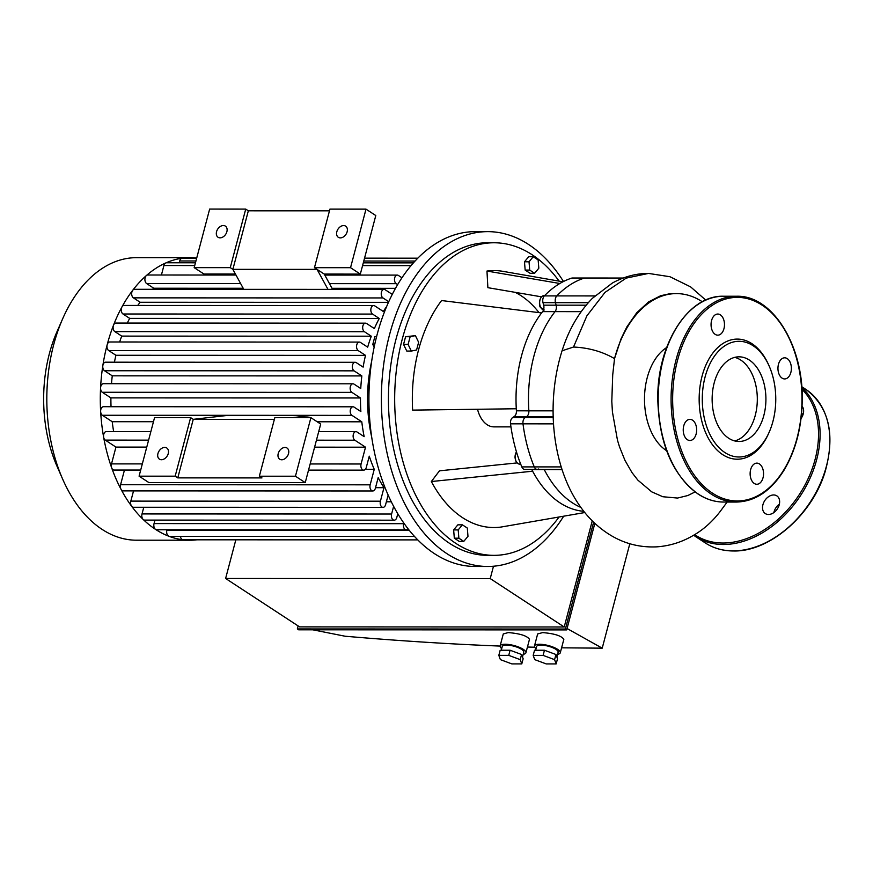 <?xml version="1.0" encoding="UTF-8"?>
<svg xmlns="http://www.w3.org/2000/svg" width="873" height="873" viewBox="0 0 873 873"><rect width="100%" height="100%" fill="white"/><g stroke="black" fill="none" stroke-linecap="round" stroke-linejoin="round"><path stroke-width="1.31" d="M687.367 439.686A10.563 6.711 90 0 0 689.943 440.494A10.563 6.711 90 0 0 696.654 429.931A10.563 6.711 90 0 0 689.943 419.356A10.563 6.711 90 0 0 683.363 427.857A10.563 6.711 90 0 0 687.367 439.686M711.571 320.544A10.563 6.711 90 0 0 717.77 335.167A10.563 6.711 90 0 0 724.481 324.603A10.563 6.711 90 0 0 717.77 314.04A10.563 6.711 90 0 0 711.571 320.544M787.239 358.617A10.563 6.711 90 0 0 784.674 357.81A10.563 6.711 90 0 0 777.952 368.373A10.563 6.711 90 0 0 784.663 378.937A10.563 6.711 90 0 0 791.244 370.447A10.563 6.711 90 0 0 787.239 358.617M763.035 477.749A10.563 6.711 90 0 0 756.847 463.127A10.563 6.711 90 0 0 750.125 473.69A10.563 6.711 90 0 0 756.836 484.264A10.563 6.711 90 0 0 763.035 477.749M769.255 366.267L768.698 365.001A60.073 38.161 90 0 0 707.643 361.378A60.073 38.161 90 0 0 722.648 454.615A60.073 38.161 90 0 0 768.677 433.324L769.233 432.059A57.847 36.742 90 0 0 769.255 366.267A57.847 36.742 90 0 0 710.458 362.775A57.847 36.742 90 0 0 724.906 452.563A57.847 36.742 90 0 0 769.233 432.059M734.717 440.93A42.33 26.888 90 0 0 757.317 399.157A42.33 26.888 90 0 0 734.739 357.363A42.33 26.888 90 0 1 755.254 415.395A42.33 26.888 90 0 1 734.717 440.93M728.693 438.235A42.33 26.888 90 0 0 739.005 441.476A42.33 26.888 90 0 0 765.916 399.157A42.33 26.888 90 0 0 739.038 356.828A42.33 26.888 90 0 0 712.652 390.864A42.33 26.888 90 0 0 728.693 438.235M583.797 511.305A112.355 71.368 -90 0 1 532.639 471.213A112.355 71.368 -90 0 1 531.81 469.609L544.261 469.609A112.355 71.368 90 0 0 580.872 507.42A112.355 71.368 -90 0 1 544.261 469.609A5.565 3.536 90 0 0 544.163 469.412A5.565 3.536 -90 0 1 544.261 469.609L562.07 469.619M538.576 468.997A5.565 3.536 -90 0 1 537.233 469.412L524.771 469.412A5.565 3.536 -90 0 1 521.814 466.902L534.276 466.902A5.565 3.536 90 0 0 537.233 469.412A5.565 3.536 -90 0 1 534.276 466.902A123.475 78.439 -90 0 1 522.992 423.841A123.475 78.439 90 0 0 534.276 466.902L561.208 466.913M521.814 466.902A123.475 78.439 -90 0 1 510.53 423.831A5.565 3.536 -90 0 1 512.647 417.578L525.11 417.578A5.565 3.536 90 0 0 522.992 423.841A5.565 3.536 -90 0 1 525.11 417.578L526.692 416.552L525.11 417.578L553.198 417.589M512.647 417.578L514.241 416.541A5.565 3.536 90 0 0 516.401 410.823L528.863 410.834A5.565 3.536 -90 0 1 526.692 416.552A5.565 3.536 90 0 0 528.863 410.834A112.355 71.368 -90 0 1 555.064 311.628A112.355 71.368 90 0 0 528.863 410.834L553.089 410.834M541.587 312.938L441.585 300.541A128.484 81.615 -90 0 0 412.634 410.114L516.281 408.76A112.355 71.368 -90 0 1 541.587 312.938A112.355 71.368 -90 0 1 542.613 311.628A5.565 3.536 90 0 0 543.661 305.168L543.006 302.669A5.565 3.536 -90 0 1 544.337 295.903A123.475 78.439 -90 0 1 571.695 278.116A5.565 3.536 -90 0 1 572.404 278.007L584.866 278.018A5.565 3.536 90 0 0 584.157 278.127A123.475 78.439 90 0 0 556.788 295.903A5.565 3.536 90 0 0 555.468 302.68L556.123 305.179A5.565 3.536 -90 0 1 555.064 311.628A5.565 3.536 90 0 0 556.123 305.179L555.468 302.68A5.565 3.536 -90 0 1 556.788 295.903A123.475 78.439 -90 0 1 584.157 278.127A5.565 3.536 -90 0 1 584.866 278.018L623.213 278.029M695.083 491.936L687.869 495.515L677.546 498.057L662.825 496.737L651.76 491.87L637.847 480.117L631.997 472.588L624.948 460.322L619.448 446.681L617.473 440.199L612.431 411.98L611.798 401.362L612.715 374.888L614.527 358.628L621.063 338.779L626.879 326.884L636.712 312.774L648.595 301.883L660.675 295.718L669.46 293.808L676.466 293.601A105.524 67.035 90 0 0 614.527 358.628C602.392 351.59 588.718 347.727 573.506 347.039L562.07 350.782C568.629 329.874 578.734 312.381 592.396 298.304L612.377 283.027C624.13 276.599 636.188 273.402 648.53 273.424L626.17 278.116L605.011 292.379L586.874 315.862L573.506 347.039M666.645 347.552A55.577 35.302 90 0 0 644.492 399.114A55.577 35.302 90 0 0 666.612 450.697M702.296 301.763A105.524 67.035 90 0 0 676.466 293.601M768.502 514.481A10.563 7.541 -56.8 0 0 778.487 506.842A10.563 7.541 -56.8 0 0 776.861 495.875A10.563 7.541 -56.8 0 0 764.77 500.6A10.563 7.541 -56.8 0 0 765.294 513.564A10.563 7.541 -56.8 0 0 768.502 514.481M773.871 512.56A10.563 7.541 123.2 0 1 779.382 504.136M801.032 418.549A10.563 7.541 -56.8 0 0 803.225 413.933A10.563 7.541 -56.8 0 0 802.058 406.163M801.425 415.057A10.563 7.541 123.2 0 1 803.367 413.344M408.106 344.431L410.146 336.727L415.406 335.647L418.625 342.271L416.585 349.986L411.325 351.066L408.106 344.431L403.555 344.431L405.585 336.716L410.146 336.727M405.585 336.716L415.406 335.647M403.555 344.431L406.774 351.055L411.325 351.066M374.757 344.42L372.793 344.42L374.157 347.225M376.678 336.334L374.833 336.705L372.793 344.42M376.579 336.705L374.833 336.705M463.77 541.391L458.882 538.194L458.194 529.911L462.406 524.837L467.306 528.045L467.983 536.317L463.77 541.391L459.22 541.391L454.32 538.194L458.882 538.194M454.32 538.194L453.644 529.911L458.194 529.911M453.644 529.911L457.856 524.837L462.406 524.837M533.239 256.727L538.139 259.936L538.827 268.207L534.614 273.282L529.715 270.084L529.027 261.802L533.239 256.727L528.689 256.727L524.477 261.802L529.027 261.802M529.715 270.084L525.164 270.084L530.064 273.282L534.614 273.282M525.164 270.084L524.477 261.802M541.467 296.831L487.876 287.675L486.97 271.056L559.844 283.496M539.012 312.621A111.799 71.019 90 0 0 515.114 292.324M486.97 271.056A128.484 81.615 -90 0 1 502.957 271.35L562.921 281.793M532.639 471.213L431.349 481.536A128.484 81.615 -90 0 0 500.949 527.063L584.779 512.538M431.349 481.536L439.479 470.82L517.045 462.919M516.401 410.823A112.355 71.368 -90 0 1 516.281 408.76M510.956 426.875L493.943 426.875A27.805 17.667 -90 0 1 477.52 409.262M563.685 516.194A167.42 106.353 -90 0 1 487.669 566.479A167.42 106.353 -90 0 1 381.381 399.016A167.42 106.353 -90 0 1 487.789 231.64A167.42 106.353 -90 0 1 528.569 244.462A167.42 106.353 -90 0 1 563.478 281.51M559.08 516.991A156.289 99.282 -90 0 1 493.9 555.348L487.669 555.348A156.289 99.282 -90 0 1 388.441 399.026A156.289 99.282 -90 0 1 487.789 242.759L494.009 242.77A156.289 99.282 -90 0 1 532.094 254.73A156.289 99.282 -90 0 1 559.146 281.139M487.669 566.479L475.207 566.468A167.42 106.353 -90 0 1 368.919 399.016A167.42 106.353 -90 0 1 475.327 231.64L487.789 231.64M493.9 555.348A156.289 99.282 -90 0 1 394.672 399.026A156.289 99.282 -90 0 1 494.009 242.77M401.973 277.789L398.383 275.442A4.452 2.826 90 0 0 397.302 275.093A4.452 2.826 90 0 0 394.531 278.673A4.452 2.826 90 0 0 396.211 283.66L397.673 284.609M392.283 294.397L385.146 289.727A4.452 2.826 90 0 0 384.065 289.389A4.452 2.826 90 0 0 381.294 292.968A4.452 2.826 90 0 0 382.974 297.944L388.758 301.731M372.564 314.084L379.264 318.47L129.684 318.372L122.995 313.996L372.564 314.084A4.452 2.826 90 0 1 370.883 309.107A4.452 2.826 90 0 1 373.655 305.528A4.452 2.826 90 0 1 374.735 305.866L383.323 311.486A124.588 79.148 -90 0 1 386.706 306.412M364.423 331.707L371.287 336.203L121.707 336.105L114.843 331.609L364.423 331.707A4.452 2.826 90 0 1 362.731 326.72A4.452 2.826 90 0 1 365.503 323.152A4.452 2.826 90 0 1 366.595 323.49L374.364 328.575A124.588 79.148 -90 0 1 379.264 318.47M314.596 447.172L365.525 447.183L354.853 440.21A4.452 2.826 -90 0 1 353.172 435.223A4.452 2.826 -90 0 1 355.944 431.644A4.452 2.826 -90 0 1 357.024 431.993L364.161 436.653A124.588 79.148 -90 0 1 361.793 421.801L351.961 415.362A4.452 2.826 -90 0 1 350.269 410.375A4.452 2.826 -90 0 1 353.041 406.796A4.452 2.826 -90 0 1 354.132 407.145L360.865 411.554A124.588 79.148 -90 0 1 360.473 397.979L351.884 392.359A4.452 2.826 -90 0 1 350.204 387.383A4.452 2.826 -90 0 1 352.976 383.804A4.452 2.826 -90 0 1 354.056 384.142L360.756 388.529A124.588 79.148 -90 0 1 361.848 375.925L354.078 370.839A4.452 2.826 -90 0 1 352.386 365.863A4.452 2.826 -90 0 1 355.169 362.284A4.452 2.826 -90 0 1 356.249 362.622L363.124 367.118A124.588 79.148 -90 0 1 365.503 355.366L358.279 350.64A4.452 2.826 -90 0 1 356.599 345.664A4.452 2.826 -90 0 1 359.37 342.085A4.452 2.826 -90 0 1 360.451 342.423L367.675 347.148A124.588 79.148 -90 0 1 371.287 336.203M365.525 447.183L361.084 463.989A4.452 2.826 90 0 0 363.692 470.143A4.452 2.826 90 0 0 366.3 467.404L369.268 456.175A124.588 79.148 -90 0 0 374.255 469.325L370.163 484.821A4.452 2.826 90 0 0 372.771 490.975A4.452 2.826 90 0 0 375.379 488.236L378.184 477.618A124.588 79.148 -90 0 0 383.978 487.68L380.41 501.2A4.452 2.826 90 0 0 383.018 507.366A4.452 2.826 90 0 0 385.626 504.616L388.136 495.1M393.625 506.373L391.595 514.022A4.452 2.826 90 0 0 394.203 520.188A4.452 2.826 90 0 0 396.811 517.438L397.782 513.771M403.784 523.058L403.621 523.68A4.452 2.826 -90 0 0 406.229 529.835A4.452 2.826 -90 0 0 408.04 528.809M371.669 436.947A113.468 72.077 -90 0 1 371.702 361.084M114.843 331.609A4.452 2.826 -90 0 1 113.512 325.182A4.452 2.826 -90 0 1 115.923 323.054L365.503 323.152M395.534 288.319L332.002 288.297M243.196 288.265L153.768 288.232L146.642 283.561A4.452 2.826 -90 0 1 144.907 279.709A4.452 2.826 -90 0 1 146.348 275.573A4.452 2.826 -90 0 1 147.723 275.006L235.972 275.039M388.474 302.353L140.138 302.265L133.405 297.857A4.452 2.826 -90 0 1 132.685 290.327A4.452 2.826 -90 0 1 134.486 289.301L384.065 289.389M122.995 313.996A4.452 2.826 -90 0 1 121.925 306.99A4.452 2.826 -90 0 1 124.075 305.441L373.655 305.528M127.283 323.065A124.588 79.148 -90 0 1 129.684 318.372M137.759 305.441A124.588 79.148 -90 0 1 140.138 302.265M152.48 289.301A124.588 79.148 -90 0 1 153.768 288.232M365.503 355.366L115.923 355.278L108.699 350.553A4.452 2.826 -90 0 1 107.183 344.737A141.273 89.744 -90 0 1 113.512 325.182A141.273 89.744 -90 0 1 121.925 306.99A141.273 89.744 -90 0 1 132.685 290.327A141.273 89.744 -90 0 1 146.348 275.573A141.273 89.744 -90 0 1 165.761 262.948A4.452 2.826 -90 0 1 166.525 262.784L195.454 262.795M161.418 275.006L163.917 265.534A4.452 2.826 -90 0 1 165.761 262.948A141.273 89.744 -90 0 1 182.064 258.233A4.452 2.826 -90 0 1 182.315 258.222L196.665 258.222M394.203 520.188L144.623 520.09A4.452 2.826 -90 0 1 143.15 519.435A4.452 2.826 -90 0 1 142.015 513.935L143.783 507.268M386.379 501.789L391.279 501.789M406.229 529.835L156.649 529.747A4.452 2.826 -90 0 1 155.569 529.409A4.452 2.826 -90 0 1 154.041 523.593L154.968 520.09M140.695 470.056L114.112 470.056A4.452 2.826 -90 0 1 111.646 467.764A4.452 2.826 -90 0 1 111.504 463.89L115.945 447.096L146.762 447.107M372.771 490.975L123.191 490.888A4.452 2.826 -90 0 1 121.02 489.284A4.452 2.826 -90 0 1 120.583 484.722L124.457 470.056M365.329 469.325L374.255 469.325M375.521 487.68L383.978 487.68M383.018 507.366L133.438 507.268A4.452 2.826 -90 0 1 131.594 506.198A4.452 2.826 -90 0 1 130.83 501.113L133.536 490.888M414.468 536.448L169.482 536.36A4.452 2.826 -90 0 1 168.816 536.229A141.273 89.744 -90 0 1 155.569 529.409A141.273 89.744 -90 0 1 143.15 519.435A141.273 89.744 -90 0 1 131.594 506.198A141.273 89.744 -90 0 1 121.02 489.284A141.273 89.744 -90 0 1 111.646 467.764A141.273 89.744 -90 0 1 103.636 437.209A4.452 2.826 -90 0 1 106.364 431.557L150.865 431.568M115.945 447.096L105.273 440.112A4.452 2.826 -90 0 1 103.636 437.209A141.273 89.744 -90 0 1 100.646 411.554A4.452 2.826 -90 0 1 103.472 406.709L353.041 406.796M361.848 375.925L112.268 375.837L104.498 370.752A4.452 2.826 -90 0 1 102.839 365.591A4.452 2.826 -90 0 1 105.589 362.197L355.169 362.284M361.793 421.801L317.194 421.779M153.462 421.724L112.224 421.703L102.381 415.264A4.452 2.826 -90 0 1 100.646 411.554A141.273 89.744 -90 0 1 100.581 387.808A4.452 2.826 -90 0 1 103.396 383.705L352.976 383.804M360.473 397.979L110.893 397.892L102.305 392.272A4.452 2.826 -90 0 1 100.581 387.808A141.273 89.744 -90 0 1 102.839 365.591A141.273 89.744 -90 0 1 107.183 344.737A4.452 2.826 -90 0 1 109.791 341.987L359.37 342.085M417.731 539.885L183.155 539.798A4.452 2.826 -90 0 1 182.937 539.787A141.273 89.744 -90 0 1 168.816 536.229A4.452 2.826 -90 0 1 166.874 530.195L166.994 529.747M196.927 539.809A141.273 89.744 -90 0 1 189.987 540.223A141.273 89.744 -90 0 1 182.937 539.787A4.452 2.826 -90 0 1 180.405 536.36M111.046 406.709A124.588 79.148 -90 0 1 110.893 397.892M113.643 431.557A124.588 79.148 -90 0 1 112.224 421.703M119.656 341.998A124.588 79.148 -90 0 1 121.707 336.105M111.493 383.716A124.588 79.148 -90 0 1 112.268 375.837M114.428 362.197A124.588 79.148 -90 0 1 115.923 355.278M179.216 262.795L179.707 260.962A4.452 2.826 -90 0 1 182.064 258.233A141.273 89.744 -90 0 1 190.096 257.677A141.273 89.744 -90 0 1 196.709 258.059M189.987 540.223L136.504 540.201A141.273 89.744 -90 0 1 62.714 479.255A141.273 89.744 -90 0 1 62.769 318.547A141.273 89.744 -90 0 1 136.614 257.655L190.096 257.677M62.714 479.255L56.952 466.117A118.193 75.078 -90 0 1 56.996 331.675L62.769 318.547M274.384 419.367L193.249 419.335L177.776 477.88L175.167 476.178L190.63 417.621L193.249 419.335L228.377 415.319M243.785 289.334L232.873 269.353L230.265 267.651L245.728 209.094L248.336 210.808L232.873 269.353L317.063 269.386L324.243 274.078L360.331 274.1L375.794 215.544L366.005 209.138L329.929 209.127L314.455 267.684L350.542 267.695L360.331 274.1M292.313 417.665L312.578 415.341M327.986 289.367L317.063 269.386L314.455 267.684M332.591 289.367L324.243 274.078M259.357 476.211L295.445 476.221L310.908 417.665L274.831 417.654L259.357 476.211L261.965 477.913L177.776 477.88M310.908 417.665L320.697 424.071L305.234 482.627L148.868 482.573L139.08 476.167L175.167 476.178M190.63 417.621L154.554 417.61L139.08 476.167M278.214 453.611A6.678 4.758 123.2 0 1 287.031 448.035A6.678 4.758 123.2 0 1 287.359 456.219A6.678 4.758 123.2 0 1 279.72 459.198A6.678 4.758 123.2 0 1 278.214 453.611M157.937 453.567A6.678 4.758 123.2 0 1 166.754 447.991A6.678 4.758 123.2 0 1 167.081 456.175A6.678 4.758 123.2 0 1 159.443 459.154A6.678 4.758 123.2 0 1 157.937 453.567M295.445 476.221L305.234 482.627M245.728 209.094L209.651 209.084L194.177 267.64L230.265 267.651M194.177 267.64L203.966 274.035L235.437 274.046M248.336 210.808L329.47 210.829M350.542 267.695L366.005 209.138M336.836 231.727A6.678 4.758 123.2 0 1 345.653 226.151A6.678 4.758 123.2 0 1 345.981 234.335A6.678 4.758 123.2 0 1 338.342 237.314A6.678 4.758 123.2 0 1 336.836 231.727M216.559 231.683A6.678 4.758 123.2 0 1 225.376 226.107A6.678 4.758 123.2 0 1 225.703 234.291A6.678 4.758 123.2 0 1 218.064 237.27A6.678 4.758 123.2 0 1 216.559 231.683M501.702 648.628A13.346 3.95 14.8 0 1 500.109 645.955A13.346 3.95 14.8 0 1 505.183 644.241A13.346 3.95 14.8 0 1 519.217 647.264A13.346 3.95 14.8 0 1 525.917 652.775A13.346 3.95 14.8 0 1 523.211 654.314M500.109 645.955L503.285 633.929L508.261 632.587C520.024 633.558 527.096 635.795 529.475 639.32L525.917 652.775M522.501 657.009L523.767 652.207A11.12 3.296 -165.2 0 0 513.859 646.173A11.12 3.296 -165.2 0 0 502.259 646.522L501.277 650.221M498.821 655.361L508.741 655.361L510.094 650.232L500.174 650.221L498.821 655.361L500.382 659.628L511.862 663.906L521.781 663.906L523.145 658.766L521.574 654.499L510.094 650.232M508.741 655.361L520.221 659.639L521.781 663.906M520.221 659.639L521.574 654.499M536.066 648.65A13.346 3.95 14.8 0 1 534.472 645.965A13.346 3.95 14.8 0 1 539.547 644.252A13.346 3.95 14.8 0 1 553.58 647.286A13.346 3.95 14.8 0 1 560.28 652.786A13.346 3.95 14.8 0 1 557.574 654.324M534.472 645.965L537.648 633.951L542.635 632.598C554.399 633.569 561.47 635.817 563.838 639.331L560.28 652.786M556.865 657.02L558.131 652.218A11.12 3.296 -165.2 0 0 548.222 646.184A11.12 3.296 -165.2 0 0 536.622 646.533L535.64 650.243M533.185 655.372L543.104 655.383L544.457 650.243L534.538 650.243L533.185 655.372L534.745 659.639L546.225 663.917L556.156 663.917L557.509 658.777L555.948 654.51L544.457 650.243M543.104 655.383L554.584 659.65L556.156 663.917M554.584 659.65L555.948 654.51M567.057 628.516L602.217 648.17L629.815 543.748M602.217 648.17L561.601 647.821M534.745 647.231L527.445 647.024M500.087 646.075C450.468 644.121 398.819 640.837 345.13 636.231L312.774 629.804M593.618 522.185L565.388 629.04L297.344 628.942L298.642 629.804L566.697 629.902L594.84 523.342M297.344 628.942L298.13 625.93M493.485 566.228L490.222 578.581L225.616 578.483L299.603 626.89L564.209 626.989L592.254 520.843M565.388 629.04L566.697 629.902M490.222 578.581L564.209 626.989M225.616 578.483L235.83 539.82M712.466 493.147A101.781 64.657 90 0 0 801.425 385.986A101.781 64.657 90 0 0 698.018 318.329A101.781 64.657 90 0 0 712.466 493.147M711.342 494.173A102.894 65.366 90 0 0 736.408 502.051C755.156 501.539 771.034 490.921 784.041 470.187C795.587 450.763 801.643 427.781 802.2 401.274C803.858 345.73 772.43 294.888 736.485 296.253A102.894 65.366 90 0 0 672.352 379.002A102.894 65.366 90 0 0 711.342 494.173M723.521 502.04C714.692 502.008 706.224 499.345 698.116 494.063C672.483 475.076 659.039 443.462 657.784 399.223C656.889 344.377 688.12 294.921 723.597 296.242A102.894 65.366 90 0 0 659.464 379.002A102.894 65.366 90 0 0 698.455 494.162A102.894 65.366 90 0 0 723.521 502.04L736.408 502.051M553.504 423.852L510.53 423.831M553.166 416.563L514.241 416.541M622.918 278.138L571.695 278.116M594.84 295.925L544.337 295.903M588.282 302.691L543.006 302.669M586.143 305.19L543.661 305.168M581.178 311.639L542.613 311.628M733.156 550.885A91.774 65.453 123.2 0 1 705.297 542.941C713.503 548.255 722.877 550.939 733.418 550.972C769.724 551.987 812.577 514.644 825.269 471.224C835.417 434.11 828.924 406.818 805.79 389.347A91.774 65.453 123.2 0 1 819.9 484.504A91.774 65.453 123.2 0 1 733.156 550.885M801.785 387.405A91.774 65.453 123.2 0 1 807.94 482.693A91.774 65.453 123.2 0 1 723.368 544.49A91.774 65.453 123.2 0 1 695.508 536.535L705.297 542.941M801.916 389.227A90.661 64.667 123.2 0 1 805.899 483.216A90.661 64.667 123.2 0 1 722.986 543.028A90.661 64.667 123.2 0 1 694.646 534.625M540.387 298.806A6.678 4.245 90 0 0 540.387 306.707M543.519 309.904A7.235 4.594 -90 0 1 539.656 302.2A7.235 4.594 -90 0 1 544.239 295.532C538.346 296.46 538.936 306.609 540.54 307.394L544.228 309.991M515.888 452.967A6.678 4.245 90 0 0 515.888 460.868M520.701 464.141L519.73 464.141A7.235 4.594 -90 0 1 515.496 459.711A7.235 4.594 -90 0 1 516.456 451.854M146.642 283.561L240.653 283.594M329.459 283.627L396.211 283.66M133.405 297.857L382.974 297.944M142.015 513.935L391.595 514.022M154.041 523.593L403.621 523.68M111.504 463.89L142.321 463.901M310.155 463.967L361.084 463.989M120.583 484.722L370.163 484.821M130.83 501.113L380.41 501.2M104.498 370.752L354.078 370.839M108.699 350.553L358.279 350.64M105.273 440.112L148.606 440.134M316.441 440.188L354.853 440.21M102.381 415.264L351.961 415.362M102.305 392.272L351.884 392.359M166.874 530.195L409.208 530.293M163.917 265.534L194.734 265.545M362.568 265.599L411.063 265.621M179.707 260.962L195.934 260.962M363.779 261.027L415.09 261.049M723.597 296.242L736.485 296.253M562.005 469.423L537.233 469.412M562.07 350.782C546.312 400.401 551.158 462.319 577.708 502.804C585.87 515.365 595.779 525.513 607.433 533.239C622.482 543.202 638.992 547.731 656.954 546.836C669.929 545.898 682.086 542.068 693.446 535.345C703.245 529.747 712.052 521.934 719.865 511.894L727.154 502.04M705.744 300.094L690.63 286.89L669.973 276.73L648.53 273.424M801.73 386.695L805.79 389.347M695.508 536.535L693.631 535.236M519.73 464.141L517.94 463.628L516.041 461.544L514.939 457.059L516.412 451.69M397.302 275.093L324.778 275.071M363.692 470.143L308.529 470.121M318.7 431.633L355.944 431.644M363.299 262.86L413.431 262.882M364.499 258.288L417.709 258.31M364.532 258.157L417.84 258.179"/></g></svg>
